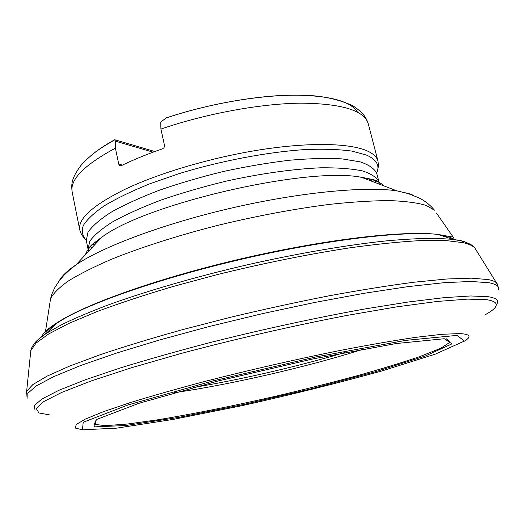 <?xml version="1.0" encoding="UTF-8"?>
<svg xmlns="http://www.w3.org/2000/svg" width="525" height="525" viewBox="0 0 525 525"><rect width="100%" height="100%" fill="white"/><g stroke="black" fill="none" stroke-linecap="round" stroke-linejoin="round"><path stroke-width="0.79" d="M447.753 237.083L441.269 235.607M153.103 152.171L115.388 141.146L114.726 139.742L154.836 151.535M357.512 112.14C350.333 100.787 328.112 95.123 290.843 95.143C254.31 95.832 206.752 104.416 166.392 117.849L160.748 121.964L160.919 129.078L164.561 145.668L164.017 147.702L162.599 148.778C147.072 154.147 133.271 159.784 121.183 165.71L119.831 165.723L118.755 164.135L122.443 165.093M118.755 164.135L115.388 148.162L115.388 141.146M114.726 139.742C104.823 145.182 96.803 150.563 90.668 155.879M448.724 236.814L455.385 239.715M44.671 334.537C47.821 329.024 56.864 322.35 71.781 314.514M345.089 352.439C299.552 366.069 240.122 379.792 193.22 387.502M363.989 348.908C311.082 366.043 229.747 384.825 174.687 392.615M446.316 338.802L450.181 342.142L440.652 348.305L420.059 356.495C401.796 362.696 380.336 369.246 355.694 376.136C329.923 383.053 303.109 389.786 275.244 396.336C233.408 405.877 192.616 414.067 157.946 419.777L127.614 424.01L105.518 425.677L94.251 424.318L96.259 419.619M444.301 338.73L451.979 343.842L425.48 355.943L375.421 371.759L311.975 388.625L243.803 404.447L178.828 417.382L125.659 425.532L94.493 426.858L96.357 419.567L138.731 403.364L217.718 381.078L313.149 358.883L395.955 343.56L444.301 338.73M457.124 335.377L464.317 341.106L435.258 354.158L381.688 371.017C337.739 383.138 291.277 394.669 242.307 405.615L173.414 419.363L116.53 428.164L82.425 429.811L83.226 422.277L127.785 405.024L212.684 380.986L316.004 356.928L405.425 340.41L457.124 335.377M81.998 429.712L75.344 428.085L76.171 424.567L85.306 419.108L103.215 411.764L129.826 402.741C151.666 396.001 176.827 388.854 205.308 381.314C250.884 369.659 296.284 359.284 341.499 350.182C369.679 344.767 394.465 340.482 415.866 337.326L441.827 334.307L459.644 333.578C470.525 334.143 471.929 336.768 463.857 341.453M50.216 415.026L38.929 412.945L36.264 408.529L43.542 401.671L61.727 392.405L91.133 380.966L131.145 367.841L179.977 353.778C233.605 339.419 292.714 325.841 346.769 315.459L396.211 306.941L437.102 301.468L467.617 299.119L487.069 299.723C499.767 301.96 499.308 306.882 485.684 314.488M35.037 410.189L34.263 405.608L41.947 398.98L58.8 390.337L85.063 379.877L120.317 367.946C147.938 359.428 178.572 350.785 212.218 342.024C263.885 329.077 317.494 317.487 365.111 308.917L408.398 301.987L443.999 297.668L470.748 295.962L488.401 296.737C496.02 297.97 498.953 300.221 497.214 303.489M27.93 398.639L27.766 393.343L36.127 385.987L53.708 376.628L80.725 365.498L116.734 352.997L160.519 339.695L210.026 326.307L262.566 313.615L315.059 302.387L364.462 293.239L408.115 286.611L444.058 282.693L471.115 281.452L489.385 282.798C496.643 284.281 499.695 286.683 498.533 289.99M26.276 393.146L26.65 391.243L32.832 384.589L47.06 376.143L69.641 366.069L100.393 354.644C124.707 346.48 152.152 338.139 182.713 329.608L230.882 317.185C264.226 309.245 297.052 302.105 329.346 295.759C360.544 290.036 388.848 285.515 414.264 282.194L446.887 278.992L471.562 278.165L488.486 279.615C492.325 280.402 494.977 281.459 496.44 282.785L497.608 284.327M30.647 353.03L30.817 350.615L36.094 343.068L48.759 333.907L69.083 323.315L96.922 311.627C118.991 303.417 144.001 295.148 171.944 286.827L216.195 274.87C263.196 263.287 308.004 254.231 350.634 247.715C377.226 244.073 400.634 241.69 420.847 240.568L445.817 240.548L463.306 242.688L466.207 243.436C470.42 244.689 473.314 246.238 474.882 248.095L476.103 250.189M32.655 346.139C34.447 342.438 39.119 338.113 46.679 333.158L61.714 324.634C74.307 318.504 89.519 312.053 107.336 305.274C144.933 291.572 193.837 277.298 244.998 265.342C296.231 253.66 346.434 245.057 386.236 240.89C405.221 239.164 421.719 238.298 435.73 238.291L452.983 239.361L460.674 240.647L463.988 241.5L471.273 244.873M41.39 336.971C43.345 332.752 48.956 327.764 58.216 322.002C87.347 303.765 160.814 277.876 243.488 258.799C326.163 239.702 403.541 230.77 437.719 234.386L451.874 236.913M115.388 148.162C84.125 165.06 69.713 179.701 72.168 192.084L79.78 230.009C77.615 219.056 92.407 205.623 124.149 189.715C158.668 173.099 211.988 157.323 260.807 149.71C309.645 142.118 349.512 143.148 366.942 150.8C373.282 153.615 376.97 157.067 378.007 161.162L378.466 166.202L377.35 171.308M370.02 178.795L368.694 180.062M96.443 242.918L94.697 242.36M371.129 180.994L372.54 179.419M376.668 173.119C380.054 165.677 376.694 159.672 366.594 155.118L351.901 151.095C339.196 149.369 323.813 148.844 305.76 149.527C267.842 151.928 220.566 160.88 178.618 173.768L149.303 183.98C131.598 191.192 116.681 198.417 104.541 205.662C94.237 212.743 87.176 219.332 83.357 225.428C81.368 231.131 82.327 236.04 86.231 240.174M92.702 244.027L94.664 244.821M375.014 182.49L375.992 180.534M379.004 182.063L376.76 173.453C374.594 168.728 369.049 164.863 360.143 161.851L342.169 158.904C327.16 158.038 309.586 158.484 289.459 160.243C268.249 162.783 246.205 166.53 223.335 171.498C200.602 177.063 179.15 183.35 158.97 190.372C140.103 197.61 124.117 204.914 111.011 212.277C99.855 219.476 92.164 226.163 87.944 232.332L86.297 240.509L88.056 249.231L89.755 241.29C94.021 235.272 101.752 228.729 112.954 221.662C126.118 214.43 142.157 207.224 161.077 200.058C181.309 193.102 202.814 186.848 225.593 181.282C259.928 173.644 293.213 168.971 320.644 167.797C337.68 167.632 351.625 168.676 362.48 170.927C371.365 173.782 376.871 177.496 379.004 182.063C379.116 181.742 374.614 179.878 372.842 179.504L361.725 177.384C308.313 166.176 144.624 203.969 101.535 237.457C92.275 243.915 86.92 249.664 85.45 254.697M90.083 246.54L91.822 247.866M88.712 251.206L88.128 249.559M379.076 182.385L379.273 184.124M383.736 185.837C380.212 181.952 372.875 179.137 361.725 177.384L396.67 190.798L412.158 194.407M59.259 280.77C61.714 276.052 67.298 270.736 76.007 264.83C102.788 246.638 163.885 223.67 231.761 208.005C299.637 192.327 364.619 186.191 396.67 190.798L408.037 193.561L418.294 197.577C424.64 200.602 430.027 204.796 434.444 210.171L426.09 205.38C417.342 202.788 405.293 201.2 389.944 200.602C372.776 200.655 352.918 201.882 330.363 204.284C294.256 208.852 256.102 216.031 215.893 225.829C176.833 235.889 140.956 247.413 112.107 258.996C94.283 266.661 79.721 273.971 68.434 280.928C59.115 287.562 53.156 293.521 50.538 298.797L49.987 302.387M436.518 213.15L453.37 237.392M166.012 118.02C208.615 103.766 258.7 95.058 296.71 95.202C317.408 94.822 335.993 98.267 352.459 105.532C363.261 112.586 365.991 117.147 368.228 123.736C364.324 110.427 341.841 103.563 300.772 103.156C260.42 103.622 205.826 113.617 160.919 129.078M27.005 397.169L26.65 391.243L30.817 350.615C31.402 347.196 34.204 341.709 46.679 333.158L58.216 322.002C88.233 302.899 161.142 277.331 243.37 258.3C325.625 239.361 402.367 230.377 437.719 234.386L452.983 239.361L461.219 240.883C468.976 243.141 473.53 245.543 474.882 248.095L496.44 282.785L498.724 288.264M119.779 165.703L120.442 165.874M79.78 230.009L81.578 234.747L84.82 238.842M88.056 249.231C87.813 248.994 91.042 245.346 92.466 244.237L101.535 237.457L76.007 264.83L69.641 269.916L63.997 275.264L59.108 280.967L54.593 287.969L51.804 294.328L50.538 298.797L45.472 331.564M45.117 333.821L45.052 334.267M368.228 123.736L378.007 161.162M114.699 139.893C101.817 147.295 92.321 152.913 80.817 165.618C71.026 178.71 71.288 184.564 72.168 192.084"/></g></svg>
